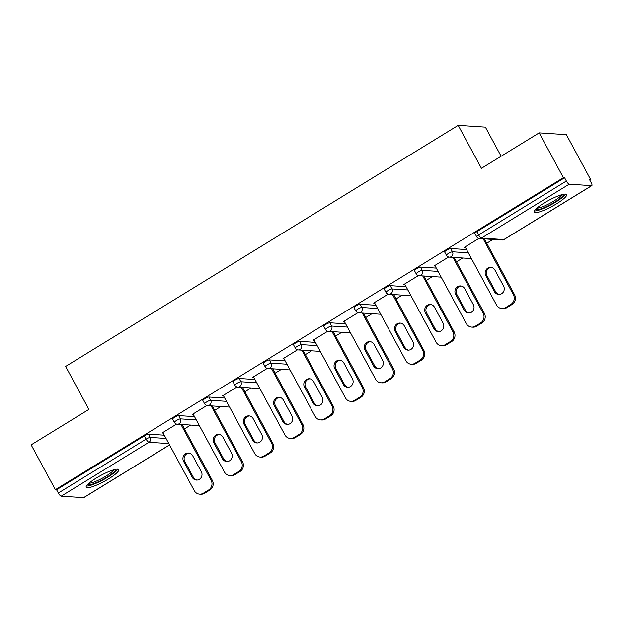 <?xml version="1.0" encoding="UTF-8"?>
<svg xmlns="http://www.w3.org/2000/svg" width="623" height="623" viewBox="0 0 623 623"><rect width="100%" height="100%" fill="white"/><g stroke="black" fill="none" stroke-linecap="round" stroke-linejoin="round"><path stroke-width="0.93" d="M108.62 478.877A18.472 3.434 151.6 0 0 118.689 469.687A18.472 3.434 151.6 0 0 96.254 478.067A18.472 3.434 151.6 0 0 86.192 487.256A18.472 3.434 151.6 0 0 108.62 478.877M556.588 203.76A18.472 3.434 151.6 0 0 566.65 194.578A18.472 3.434 151.6 0 0 544.222 202.958A18.472 3.434 151.6 0 0 534.16 212.147A18.472 3.434 151.6 0 0 556.588 203.76M501.126 156.233L485.387 127.123L458.201 125.348L65.649 366.433L88.887 409.404L31.15 444.869L55.385 489.686L563.41 177.68L539.175 132.863L566.369 134.638L590.596 179.463L589.413 179.385L591.18 182.656A3.551 0.989 58.4 0 1 591.85 185.607L504.077 239.512A3.551 0.989 58.4 0 1 503.882 239.551L591.648 185.646A3.551 0.989 58.4 0 0 591.85 185.607M184.47 428.881L190.685 425.065M214.694 410.316L220.908 406.508M244.925 391.758L251.131 387.942M275.148 373.193L281.362 369.377M305.371 354.627L311.586 350.811M335.602 336.07L341.809 332.254M365.826 317.504L372.04 313.688M396.049 298.939L402.263 295.123M426.28 280.373L432.487 276.565M456.503 261.816L462.718 258M486.727 243.25L492.941 239.434M589.74 179.985L590.596 179.463M569.22 184.182L481.447 238.087A3.551 0.989 58.4 0 1 478.596 234.941A3.551 0.662 151.6 0 0 476.665 236.709L474.897 233.43A3.551 0.662 -28.4 0 1 476.829 231.663L478.596 234.941L566.369 181.036A3.551 0.989 58.4 0 0 569.22 184.182L591.648 185.646M476.829 231.663L564.602 177.757L563.41 177.68M566.369 181.036L564.602 177.757M169.557 444.954L83.825 497.606A3.551 0.989 -121.6 0 1 83.622 497.652L61.194 496.188A3.551 0.989 -121.6 0 1 58.344 493.034L56.568 489.764L55.385 489.686M458.201 125.348L481.439 168.327L539.175 132.863M478.853 238.445L464.322 247.37L465.397 247.44M56.568 489.764L144.341 435.859A3.551 0.662 -28.4 0 1 148.438 434.153L164.277 435.189M178.669 415.588L180.436 418.866A3.551 0.662 -28.4 0 0 176.34 420.572A3.551 0.662 151.6 0 0 174.401 422.339L172.633 419.061A3.551 0.662 -28.4 0 1 174.572 417.293A3.551 0.662 -28.4 0 1 178.669 415.588L194.501 416.623M208.892 397.022L210.66 400.301A3.551 0.662 -28.4 0 0 206.563 402.006A3.551 0.662 151.6 0 0 204.632 403.774L202.857 400.503A3.551 0.662 -28.4 0 1 204.796 398.736A3.551 0.662 -28.4 0 1 208.892 397.022L224.732 398.058M239.115 378.465L240.891 381.735A3.551 0.662 -28.4 0 0 236.795 383.441A3.551 0.662 151.6 0 0 234.855 385.209L233.088 381.938A3.551 0.662 -28.4 0 1 235.019 380.17A3.551 0.662 -28.4 0 1 239.115 378.465L254.955 379.5M269.346 359.899L271.114 363.17A3.551 0.662 -28.4 0 0 267.018 364.883A3.551 0.662 151.6 0 0 265.079 366.651L263.311 363.373A3.551 0.662 -28.4 0 1 265.25 361.605A3.551 0.662 -28.4 0 1 269.346 359.899L285.178 360.935M299.57 341.334L301.337 344.612A3.551 0.662 -28.4 0 0 297.241 346.318A3.551 0.662 151.6 0 0 295.31 348.086L293.534 344.807A3.551 0.662 -28.4 0 1 295.473 343.047A3.551 0.662 -28.4 0 1 299.57 341.334L315.409 342.37M329.793 322.776L331.568 326.047A3.551 0.662 -28.4 0 0 327.472 327.753A3.551 0.662 151.6 0 0 325.533 329.52L323.765 326.25A3.551 0.662 -28.4 0 1 325.697 324.482A3.551 0.662 -28.4 0 1 329.793 322.776L345.633 323.812M360.024 304.211L361.792 307.482A3.551 0.662 -28.4 0 0 357.695 309.195A3.551 0.662 151.6 0 0 355.764 310.955L353.989 307.684A3.551 0.662 -28.4 0 1 355.928 305.916A3.551 0.662 -28.4 0 1 360.024 304.211L375.856 305.247M390.247 285.646L392.015 288.924A3.551 0.662 -28.4 0 0 387.919 290.63A3.551 0.662 151.6 0 0 385.987 292.397L384.22 289.119A3.551 0.662 -28.4 0 1 386.151 287.351A3.551 0.662 -28.4 0 1 390.247 285.646L406.087 286.681M420.47 267.08L422.246 270.359A3.551 0.662 -28.4 0 0 418.15 272.064A3.551 0.662 151.6 0 0 416.211 273.832L414.443 270.561A3.551 0.662 -28.4 0 1 416.374 268.793A3.551 0.662 -28.4 0 1 420.47 267.08L436.31 268.116M450.702 248.522L452.469 251.793A3.551 0.662 -28.4 0 0 448.373 253.499A3.551 0.662 151.6 0 0 446.442 255.266L444.666 251.996A3.551 0.662 -28.4 0 1 446.605 250.228A3.551 0.662 -28.4 0 1 450.702 248.522L466.534 249.558M448.63 257.011L434.099 265.935L435.166 266.005M418.407 275.568L403.868 284.493L404.942 284.563M388.176 294.134L373.644 303.058L374.719 303.128M357.952 312.699L343.421 321.624L344.488 321.694M327.729 331.257L313.19 340.189L314.265 340.259M297.498 349.822L282.967 358.747L284.033 358.817M267.275 368.388L252.743 377.312L253.81 377.382M237.052 386.953L222.512 395.878L223.587 395.948M206.82 405.511L192.289 414.435L193.356 414.505M176.597 424.076L162.066 433.001L163.133 433.071M510.883 304.374L505.658 307.583L506.842 307.661L512.075 304.452L510.883 304.374A7.102 6.689 -86.3 0 0 513.383 294.663L483.175 238.796M505.658 307.583A7.102 6.689 -86.3 0 1 501.873 308.533A7.102 6.689 -86.3 0 1 496.523 305.013L465.101 246.895M494.958 270.133A5.568 5.241 -86.3 0 0 485.963 270.008A5.568 5.241 -86.3 0 0 485.847 275.724L494.475 291.689A5.568 5.241 -86.3 0 0 503.47 291.813A5.568 5.241 -86.3 0 0 503.586 286.097L494.958 270.133M513.383 294.663L514.567 294.741L484.367 238.874M514.567 294.741A7.102 6.689 93.7 0 1 512.075 304.452M506.842 307.661A7.102 6.689 93.7 0 1 503.065 308.611L501.873 308.533M491.352 267.446A5.568 5.241 -86.3 0 0 487.038 275.802L495.667 291.766A5.568 5.241 -86.3 0 0 499.264 294.445M480.66 322.932L475.427 326.148L476.618 326.226L481.852 323.01L480.66 322.932A7.102 6.689 -86.3 0 0 483.152 313.229L452.944 257.361M475.427 326.148A7.102 6.689 -86.3 0 1 471.65 327.098A7.102 6.689 -86.3 0 1 466.3 323.578L434.87 265.46M464.727 288.69A5.568 5.241 -86.3 0 0 455.732 288.566A5.568 5.241 -86.3 0 0 455.623 294.29L464.252 310.246A5.568 5.241 -86.3 0 0 473.246 310.371A5.568 5.241 -86.3 0 0 473.355 304.655L464.727 288.69M483.152 313.229L484.344 313.307L454.136 257.439M484.344 313.307A7.102 6.689 93.7 0 1 481.852 323.01M476.618 326.226A7.102 6.689 93.7 0 1 472.834 327.176L471.65 327.098M461.129 286.012A5.568 5.241 -86.3 0 0 456.807 294.368L465.443 310.324A5.568 5.241 -86.3 0 0 469.041 313.011M450.437 341.497L445.204 344.714L446.395 344.792L451.62 341.575L450.437 341.497A7.102 6.689 -86.3 0 0 452.929 331.786L422.721 275.927M445.204 344.714A7.102 6.689 -86.3 0 1 441.419 345.664A7.102 6.689 -86.3 0 1 436.069 342.144L404.646 284.018M434.504 307.256A5.568 5.241 -86.3 0 0 425.509 307.131A5.568 5.241 -86.3 0 0 425.392 312.847L434.029 328.812A5.568 5.241 -86.3 0 0 443.023 328.936A5.568 5.241 -86.3 0 0 443.132 323.22L434.504 307.256M452.929 331.786L454.12 331.864L423.913 276.005M454.12 331.864A7.102 6.689 93.7 0 1 451.62 341.575M446.395 344.792A7.102 6.689 93.7 0 1 442.61 345.734L441.419 345.664M430.906 304.577A5.568 5.241 -86.3 0 0 426.584 312.925L435.212 328.889A5.568 5.241 -86.3 0 0 438.81 331.568M420.206 360.063L414.98 363.271L416.164 363.349L421.397 360.141L420.206 360.063A7.102 6.689 -86.3 0 0 422.705 350.352L392.498 294.484M414.98 363.271A7.102 6.689 -86.3 0 1 411.196 364.221A7.102 6.689 -86.3 0 1 405.846 360.701L374.423 302.583M404.272 325.821A5.568 5.241 -86.3 0 0 395.286 325.697A5.568 5.241 -86.3 0 0 395.169 331.413L403.797 347.377A5.568 5.241 -86.3 0 0 412.792 347.502A5.568 5.241 -86.3 0 0 412.909 341.786L404.272 325.821M422.705 350.352L423.889 350.43L393.681 294.562M423.889 350.43A7.102 6.689 93.7 0 1 421.397 360.141M416.164 363.349A7.102 6.689 93.7 0 1 412.387 364.299L411.196 364.221M400.675 323.142A5.568 5.241 -86.3 0 0 396.36 331.491L404.989 347.455A5.568 5.241 -86.3 0 0 408.587 350.134M389.982 378.628L384.749 381.837L385.941 381.915L391.174 378.698L389.982 378.628A7.102 6.689 -86.3 0 0 392.474 368.917L362.267 313.05M384.749 381.837A7.102 6.689 -86.3 0 1 380.972 382.787A7.102 6.689 -86.3 0 1 375.622 379.267L344.192 321.149M374.049 344.387A5.568 5.241 -86.3 0 0 365.055 344.262A5.568 5.241 -86.3 0 0 364.946 349.978L373.574 365.942A5.568 5.241 -86.3 0 0 382.569 366.067A5.568 5.241 -86.3 0 0 382.678 360.343L374.049 344.387M392.474 368.917L393.666 368.995L363.458 313.128M393.666 368.995A7.102 6.689 93.7 0 1 391.174 378.698M385.941 381.915A7.102 6.689 93.7 0 1 382.156 382.865L380.972 382.787M370.451 341.7A5.568 5.241 -86.3 0 0 366.129 350.056L374.766 366.02A5.568 5.241 -86.3 0 0 378.363 368.699M359.759 397.186L354.526 400.402L355.717 400.48L360.943 397.264L359.759 397.186A7.102 6.689 -86.3 0 0 362.251 387.475L332.043 331.615M354.526 400.402A7.102 6.689 -86.3 0 1 350.741 401.352A7.102 6.689 -86.3 0 1 345.391 397.832L313.969 339.714M343.826 362.944A5.568 5.241 -86.3 0 0 334.831 362.82A5.568 5.241 -86.3 0 0 334.715 368.536L343.351 384.5A5.568 5.241 -86.3 0 0 352.345 384.625A5.568 5.241 -86.3 0 0 352.454 378.909L343.826 362.944M362.251 387.475L363.443 387.553L333.235 331.693M363.443 387.553A7.102 6.689 93.7 0 1 360.943 397.264M355.717 400.48A7.102 6.689 93.7 0 1 351.933 401.43L350.741 401.352M340.228 360.265A5.568 5.241 -86.3 0 0 335.906 368.614L344.535 384.578A5.568 5.241 -86.3 0 0 348.132 387.265M563.628 194.244A15.98 2.975 -28.4 0 1 563.519 194.944A15.98 2.975 -28.4 0 1 549.587 205.053A15.98 2.975 -28.4 0 1 535.539 209.437M534.355 210.932A18.347 3.419 151.6 0 0 551.145 204.726A18.347 3.419 151.6 0 0 565.528 194.08M536.917 208.137A14.796 2.757 151.6 0 0 550.273 203.121A14.796 2.757 151.6 0 0 561.79 194.688M115.66 469.36A15.98 2.975 -28.4 0 1 115.559 470.054A15.98 2.975 -28.4 0 1 101.627 480.169A15.98 2.975 -28.4 0 1 87.57 484.546M86.395 486.049A18.347 3.419 151.6 0 0 103.177 479.842A18.347 3.419 151.6 0 0 117.56 469.197M88.949 483.253A14.796 2.757 151.6 0 0 102.312 478.238A14.796 2.757 151.6 0 0 113.822 469.804M329.528 415.751L324.303 418.96L325.486 419.038L330.72 415.829L329.528 415.751A7.102 6.689 -86.3 0 0 332.028 406.04L301.82 350.173M324.303 418.96A7.102 6.689 -86.3 0 1 320.518 419.91A7.102 6.689 -86.3 0 1 315.168 416.398L283.745 358.272M313.595 381.51A5.568 5.241 -86.3 0 0 304.608 381.385A5.568 5.241 -86.3 0 0 304.491 387.101L313.12 403.065A5.568 5.241 -86.3 0 0 322.114 403.19A5.568 5.241 -86.3 0 0 322.231 397.474L313.595 381.51M332.028 406.04L333.212 406.118L303.004 350.251M333.212 406.118A7.102 6.689 93.7 0 1 330.72 415.829M325.486 419.038A7.102 6.689 93.7 0 1 321.709 419.988L320.518 419.91M309.997 378.831A5.568 5.241 -86.3 0 0 305.683 387.179L314.311 403.143A5.568 5.241 -86.3 0 0 317.909 405.822M299.305 434.317L294.072 437.525L295.263 437.603L300.496 434.395L299.305 434.317A7.102 6.689 -86.3 0 0 301.797 424.606L271.589 368.738M294.072 437.525A7.102 6.689 -86.3 0 1 290.295 438.475A7.102 6.689 -86.3 0 1 284.945 434.955L253.514 376.837M283.372 400.075A5.568 5.241 -86.3 0 0 274.377 399.95A5.568 5.241 -86.3 0 0 274.268 405.666L282.897 421.631A5.568 5.241 -86.3 0 0 291.891 421.755A5.568 5.241 -86.3 0 0 292 416.039L283.372 400.075M301.797 424.606L302.988 424.684L272.781 368.816M302.988 424.684A7.102 6.689 93.7 0 1 300.496 434.395M295.263 437.603A7.102 6.689 93.7 0 1 291.478 438.553L290.295 438.475M279.774 397.388A5.568 5.241 -86.3 0 0 275.452 405.744L284.088 421.709A5.568 5.241 -86.3 0 0 287.686 424.388M269.081 452.874L263.848 456.091L265.04 456.168L270.265 452.952L269.081 452.874A7.102 6.689 -86.3 0 0 271.573 443.171L241.366 387.304M263.848 456.091A7.102 6.689 -86.3 0 1 260.064 457.041A7.102 6.689 -86.3 0 1 254.714 453.521L223.291 395.403M253.148 418.633A5.568 5.241 -86.3 0 0 244.154 418.508A5.568 5.241 -86.3 0 0 244.037 424.232L252.673 440.188A5.568 5.241 -86.3 0 0 261.668 440.313A5.568 5.241 -86.3 0 0 261.777 434.597L253.148 418.633M271.573 443.171L272.765 443.249L242.557 387.381M272.765 443.249A7.102 6.689 93.7 0 1 270.265 452.952M265.04 456.168A7.102 6.689 93.7 0 1 261.255 457.118L260.064 457.041M249.55 415.954A5.568 5.241 -86.3 0 0 245.228 424.31L253.857 440.266A5.568 5.241 -86.3 0 0 257.455 442.953M238.85 471.44L233.625 474.656L234.809 474.734L240.042 471.518L238.85 471.44A7.102 6.689 -86.3 0 0 241.35 461.729L211.142 405.869M233.625 474.656A7.102 6.689 -86.3 0 1 229.84 475.598A7.102 6.689 -86.3 0 1 224.49 472.086L193.068 413.96M222.917 437.198A5.568 5.241 -86.3 0 0 213.923 437.073A5.568 5.241 -86.3 0 0 213.814 442.789L222.442 458.754A5.568 5.241 -86.3 0 0 231.437 458.878A5.568 5.241 -86.3 0 0 231.554 453.162L222.917 437.198M241.35 461.729L242.534 461.807L212.326 405.947M242.534 461.807A7.102 6.689 93.7 0 1 240.042 471.518M234.809 474.734A7.102 6.689 93.7 0 1 231.032 475.676L229.84 475.598M219.319 434.519A5.568 5.241 -86.3 0 0 215.005 442.867L223.634 458.832A5.568 5.241 -86.3 0 0 227.231 461.511M208.627 490.005L203.394 493.214L204.585 493.291L209.819 490.083L208.627 490.005A7.102 6.689 -86.3 0 0 211.119 480.294L180.911 424.427M203.394 493.214A7.102 6.689 -86.3 0 1 199.617 494.164A7.102 6.689 -86.3 0 1 194.267 490.644L162.837 432.526M192.694 455.763A5.568 5.241 -86.3 0 0 183.699 455.639A5.568 5.241 -86.3 0 0 183.59 461.355L192.219 477.319A5.568 5.241 -86.3 0 0 201.213 477.444A5.568 5.241 -86.3 0 0 201.322 471.728L192.694 455.763M211.119 480.294L212.311 480.372L182.103 424.504M212.311 480.372A7.102 6.689 93.7 0 1 209.819 490.083M204.585 493.291A7.102 6.689 93.7 0 1 200.801 494.241L199.617 494.164M189.096 453.085A5.568 5.241 -86.3 0 0 184.774 461.433L193.41 477.397A5.568 5.241 -86.3 0 0 197.008 480.076M476.665 236.709A3.551 3.551 0 0 0 479.554 238.562A3.551 3.349 93.7 0 0 481.447 238.087L503.882 239.551A3.551 3.349 93.7 0 1 501.99 240.026A3.551 3.551 0 0 0 504.077 239.512M83.622 497.652L169.526 444.892M168.817 443.576L148.959 442.283L61.194 496.188M58.344 493.034L146.117 439.137L144.341 435.859M148.438 434.153L150.213 437.424A3.551 3.349 -86.3 0 1 148.959 442.283A3.551 0.989 -121.6 0 1 146.117 439.137A3.551 0.662 -28.4 0 1 150.213 437.424L166.045 438.46M446.442 255.266A3.551 3.551 0 0 0 449.331 257.128A3.551 3.349 93.7 0 0 451.223 256.653A3.551 3.349 -86.3 0 0 452.469 251.793L468.309 252.829M416.211 273.832A3.551 3.551 0 0 0 419.108 275.685A3.551 3.349 93.7 0 0 421 275.21A3.551 3.349 -86.3 0 0 422.246 270.359L438.078 271.394M385.987 292.397A3.551 3.551 0 0 0 388.877 294.251A3.551 3.349 93.7 0 0 390.769 293.776A3.551 3.349 -86.3 0 0 392.015 288.924L407.855 289.96M355.764 310.955A3.551 3.551 0 0 0 358.653 312.816A3.551 3.349 93.7 0 0 360.546 312.341A3.551 3.349 -86.3 0 0 361.792 307.482L377.631 308.517M325.533 329.52A3.551 3.551 0 0 0 328.43 331.374A3.551 3.349 93.7 0 0 330.322 330.899A3.551 3.349 -86.3 0 0 331.568 326.047L347.4 327.083M295.31 348.086A3.551 3.551 0 0 0 298.199 349.939A3.551 3.349 93.7 0 0 300.091 349.464A3.551 3.349 -86.3 0 0 301.337 344.612L317.177 345.648M265.079 366.651A3.551 3.551 0 0 0 267.976 368.505A3.551 3.349 93.7 0 0 269.868 368.029A3.551 3.349 -86.3 0 0 271.114 363.17L286.954 364.206M234.855 385.209A3.551 3.551 0 0 0 237.752 387.07A3.551 3.349 93.7 0 0 239.637 386.595A3.551 3.349 -86.3 0 0 240.891 381.735L256.723 382.771M204.632 403.774A3.551 3.551 0 0 0 207.521 405.628A3.551 3.349 93.7 0 0 209.414 405.152A3.551 3.349 -86.3 0 0 210.66 400.301L226.499 401.337M174.401 422.339A3.551 3.551 0 0 0 177.298 424.193A3.551 3.349 93.7 0 0 179.19 423.718A3.551 3.349 -86.3 0 0 180.436 418.866L196.276 419.902M485.847 275.724L487.038 275.802M494.475 291.689L495.667 291.766M455.623 294.29L456.807 294.368M464.252 310.246L465.443 310.324M425.392 312.847L426.584 312.925M434.029 328.812L435.212 328.889M395.169 331.413L396.36 331.491M403.797 347.377L404.989 347.455M364.946 349.978L366.129 350.056M373.574 365.942L374.766 366.02M334.715 368.536L335.906 368.614M343.351 384.5L344.535 384.578M304.491 387.101L305.683 387.179M313.12 403.065L314.311 403.143M274.268 405.666L275.452 405.744M282.897 421.631L284.088 421.709M244.037 424.232L245.228 424.31M252.673 440.188L253.857 440.266M213.814 442.789L215.005 442.867M222.442 458.754L223.634 458.832M183.59 461.355L184.774 461.433M192.219 477.319L193.41 477.397M479.554 238.562L501.99 240.026M449.331 257.128L471.409 258.568M419.108 275.685L441.185 277.134M388.877 294.251L410.954 295.691M358.653 312.816L380.731 314.257M328.43 331.374L350.508 332.822M298.199 349.939L320.277 351.38M267.976 368.505L290.053 369.945M237.752 387.07L259.83 388.511M207.521 405.628L229.599 407.076M177.298 424.193L199.376 425.634"/></g></svg>
